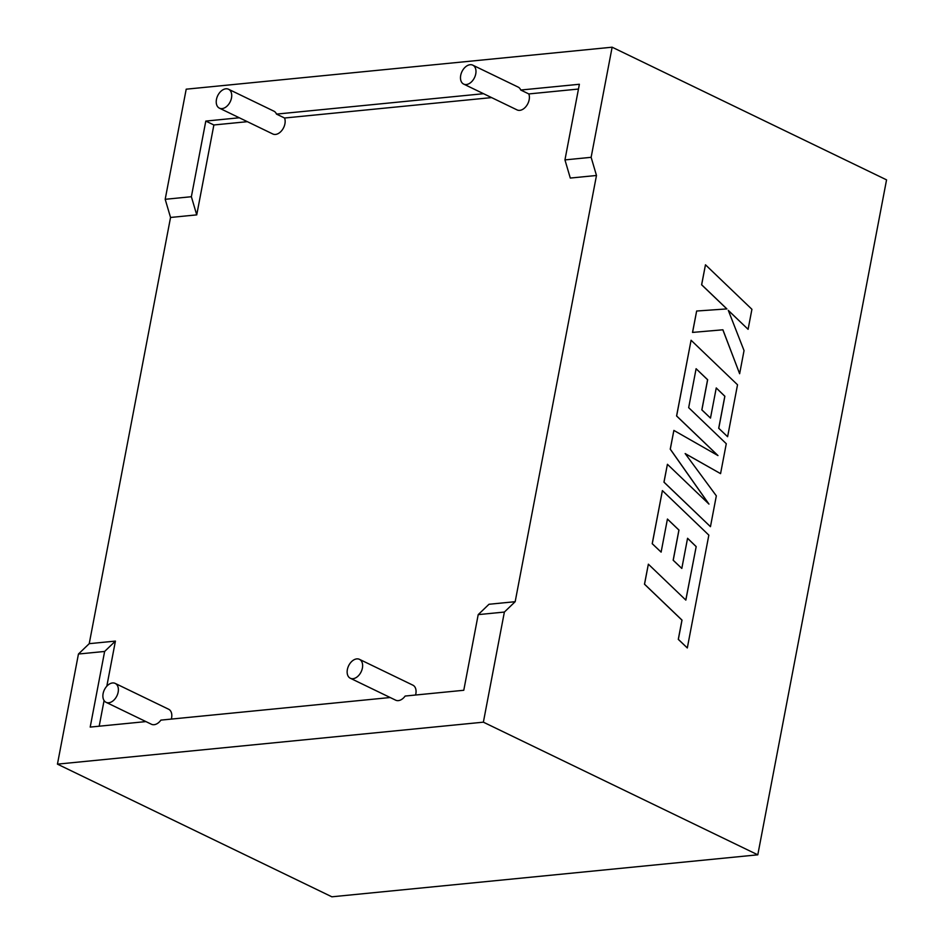 <?xml version="1.0" encoding="UTF-8"?>
<svg xmlns="http://www.w3.org/2000/svg" width="944" height="944" viewBox="0 0 944 944"><rect width="100%" height="100%" fill="white"/><g stroke="black" fill="none" stroke-linecap="round" stroke-linejoin="round"><path stroke-width="1.42" d="M103.108 693.604A10.502 6.95 -64.2 0 0 106.058 702.324A10.502 6.95 -64.2 0 0 118.153 692.129A10.502 6.95 -64.2 0 0 115.203 683.409A10.502 6.95 -64.2 0 0 103.108 693.604M106.058 702.324L151.418 724.249A10.502 6.95 -64.2 0 0 160.893 720.119L390.179 697.522M171.312 719.092A10.502 6.95 -64.2 0 0 171.584 717.947A10.502 6.95 -64.2 0 0 168.634 709.239L115.203 683.409M362.402 668.057A10.502 6.95 115.8 0 1 350.318 678.252A10.502 6.95 115.8 0 1 347.368 669.532A10.502 6.95 115.8 0 1 359.452 659.337A10.502 6.95 115.8 0 1 362.402 668.057M578.46 89.043L528.805 93.94L520.746 90.034L579.38 84.264L564.949 159.902L570.294 178.062L596.478 175.478L515.176 601.694L488.992 604.266L478.207 614.627L463.775 690.276L405.141 696.047A10.502 6.95 115.8 0 1 395.678 700.177L350.318 678.252M359.452 659.337L412.882 685.167A10.502 6.95 115.8 0 1 415.832 693.875A10.502 6.95 115.8 0 1 415.561 695.02M231.492 97.964A10.502 6.95 115.8 0 1 219.409 108.159A10.502 6.95 115.8 0 1 216.459 99.45A10.502 6.95 115.8 0 1 228.542 89.243A10.502 6.95 115.8 0 1 231.492 97.964M219.409 108.159L272.828 133.989A10.502 6.95 -64.2 0 0 284.923 123.794A10.502 6.95 -64.2 0 0 284.557 118.012L491.612 97.598M460.707 75.367A10.502 6.95 -64.2 0 0 463.657 84.087A10.502 6.95 -64.2 0 0 475.752 73.892A10.502 6.95 -64.2 0 0 472.802 65.171A10.502 6.95 -64.2 0 0 460.707 75.367M528.805 93.94A10.502 6.95 115.8 0 1 529.171 99.71A10.502 6.95 115.8 0 1 517.088 109.917L463.657 84.087M247.363 121.682L213.875 124.974L196.73 214.878L170.545 217.462L89.232 643.666L78.446 654.027L104.631 651.454L90.199 727.092L145.931 721.594M89.232 643.666L115.416 641.094L106.814 686.205M104.076 700.542L99.179 726.207M78.446 654.027L57.442 764.144L331.863 896.8L757.796 854.816L886.558 179.856L612.137 47.2L591.133 157.318L564.949 159.902M478.207 614.627L504.379 612.054L483.375 722.172L57.442 764.144M483.552 93.704L276.486 114.106L284.557 118.012M239.292 117.776L205.804 121.08L191.372 196.718L196.73 214.878M228.542 89.243L273.902 111.168A10.502 6.95 115.8 0 1 276.486 114.106M520.746 90.034A10.502 6.95 -64.2 0 0 518.162 87.096L472.802 65.171M612.137 47.2L186.204 89.184L165.188 199.302L191.372 196.718M213.875 124.974L205.804 121.08M515.176 601.694L504.379 612.054M483.375 722.172L757.796 854.816M596.478 175.478L591.133 157.318M170.545 217.462L165.188 199.302M104.631 651.454L115.416 641.094M696.188 546.6L685.84 600.101L648.363 564.182L644.54 584.194L682.016 620.114L678.347 639.359L687.315 647.95L708.838 535.13L662.393 490.609L652.269 543.709L661.119 552.122L667.432 519.047L678.972 530.068L673.225 560.229L681.816 568.43L687.562 538.269L696.188 546.6L685.792 600.054M648.363 564.182L644.481 584.206L681.957 620.125L678.288 639.359L687.315 647.95M662.393 490.609L652.21 543.709L661.119 552.122M667.42 519.094L678.913 530.08L673.166 560.229L681.816 568.43M687.551 538.328L696.129 546.6M720.567 473.64L726.278 443.715L688.672 407.666L696.106 368.715L707.658 379.736L701.899 409.897L710.49 418.098L716.248 387.937L724.874 396.256L718.762 428.281L727.612 436.706L737.524 384.786L691.079 340.253L676.636 415.962L717.983 455.574L673.874 430.417L670.299 449.155L708.968 504.096L667.42 464.295L664.01 482.148L710.454 526.669L716.331 495.848L685.155 453.568L720.567 473.64L685.202 453.639M710.454 526.669L663.951 482.16L667.42 464.295M696.094 368.762L707.587 379.736L701.84 409.897L710.49 418.098M716.236 387.984L724.815 396.268L718.703 428.281L727.612 436.706M691.079 340.253L676.577 415.974L717.829 455.48M673.874 430.417L670.24 449.167L708.767 503.907M705.475 264.792L701.663 284.769L726.88 308.912L696.648 311.024L692.577 332.406L722.903 329.798L739.636 373.718L744.037 350.59L728.296 310.352L748.096 329.314L751.92 309.302L705.475 264.792L701.604 284.781L726.821 308.912M696.648 311.024L692.518 332.418L722.844 329.798L739.636 373.718M728.331 310.458L748.096 329.314"/></g></svg>
